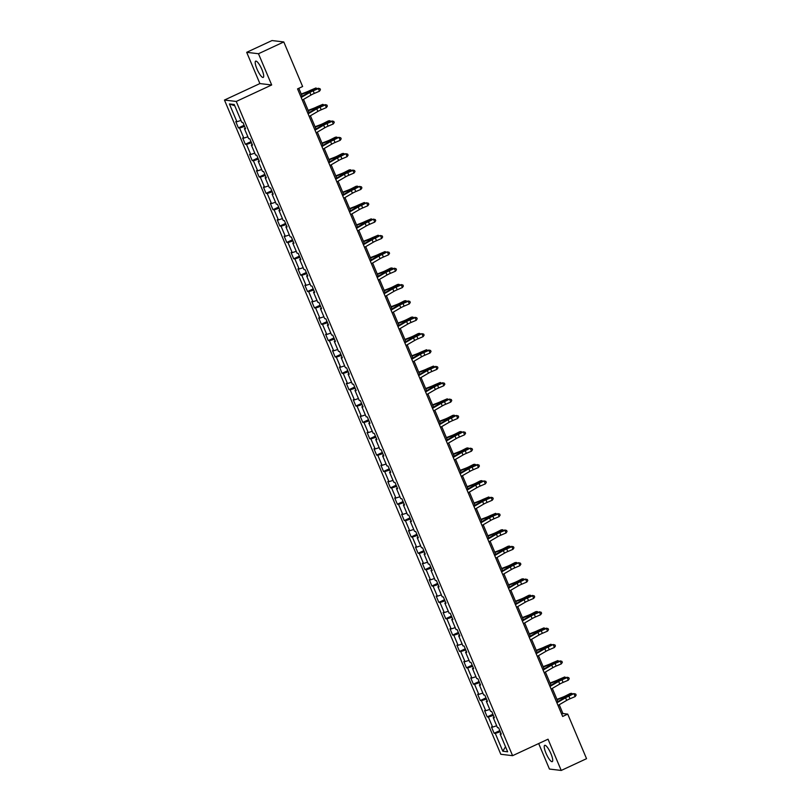 <?xml version="1.0" encoding="UTF-8"?>
<svg xmlns="http://www.w3.org/2000/svg" width="811" height="811" viewBox="0 0 811 811"><rect width="100%" height="100%" fill="white"/><g stroke="black" fill="none" stroke-linecap="round" stroke-linejoin="round"><path stroke-width="1.22" d="M550.963 753.784A8.972 2.149 -114.9 0 0 544.688 745.36A8.972 2.149 -114.9 0 0 545.985 753.196A8.972 2.149 -114.9 0 0 552.261 761.63A8.972 2.149 -114.9 0 0 550.963 753.784M261.933 69.574A8.972 2.149 -114.9 0 0 255.668 61.139A8.972 2.149 -114.9 0 0 256.965 68.986A8.972 2.149 -114.9 0 0 263.23 77.41A8.972 2.149 -114.9 0 0 261.933 69.574M538.676 743.545L549.442 769.051L561.232 770.45L586.546 758.68L567.72 714.106L562.935 713.538L559.225 704.729M224.454 100.047L500.803 754.271L512.593 755.68L236.244 101.456L224.454 100.047L259.895 83.574L271.685 84.973L258.476 53.729L246.686 52.32L259.895 83.574M246.686 52.32L271.999 40.55L283.789 41.949L258.476 53.729M500.975 733.357L500.123 733.975L501.289 734.107L498.633 727.822L497.467 727.68L493.22 717.613L494.375 717.745L491.719 711.46L490.564 711.318L486.306 701.251L487.472 701.393L484.816 695.098L483.65 694.956L479.392 684.889L480.558 685.031L477.902 678.736L476.736 678.594L472.489 668.528L473.644 668.669L470.988 662.374L469.822 662.232L465.575 652.166L466.741 652.308L464.074 646.012L462.919 645.88L458.661 635.804L459.827 635.946L457.171 629.65L456.005 629.518L451.747 619.442L452.913 619.584L450.257 613.288L449.091 613.157L444.844 603.09L445.999 603.222L443.343 596.937L442.177 596.795L437.93 586.728L439.096 586.86L436.43 580.575L435.274 580.433L431.016 570.366L432.182 570.498L429.526 564.213L428.36 564.071L424.102 554.004L425.268 554.146L422.612 547.851L421.446 547.709L417.199 537.642L418.354 537.784L415.698 531.489L414.543 531.347L410.285 521.28L411.451 521.422L408.795 515.127L407.629 514.985L403.371 504.918L404.537 505.06L401.881 498.765L400.715 498.633L396.467 488.557L397.623 488.698L394.967 482.403L393.801 482.271L389.554 472.205L390.72 472.337L388.053 466.041L386.898 465.909L382.64 455.843L383.806 455.975L381.15 449.689L379.984 449.547L375.726 439.481L376.892 439.613L374.236 433.327L373.07 433.186L368.823 423.119L369.978 423.261L367.322 416.966L366.156 416.824L361.909 406.757L363.075 406.899L360.408 400.604L359.253 400.462L354.995 390.395L356.161 390.537L353.505 384.242L352.339 384.1L348.081 374.033L349.247 374.175L346.591 367.88L345.425 367.748L341.178 357.671L342.333 357.813L339.677 351.518L338.511 351.386L334.264 341.309L335.43 341.451L332.763 335.156L331.608 335.024L327.35 324.958L328.516 325.089L325.86 318.804L324.694 318.662L320.436 308.596L321.602 308.727L318.946 302.442L317.78 302.3L313.533 292.234L314.688 292.376L312.032 286.08L310.877 285.938L306.619 275.872L307.785 276.014L305.129 269.718L303.963 269.576L299.705 259.51L300.871 259.652L298.215 253.356L297.049 253.214L292.801 243.148L293.957 243.29L291.301 236.994L290.135 236.853L285.888 226.786L287.053 226.928L284.387 220.633L283.232 220.501L278.974 210.424L280.14 210.566L277.484 204.271L276.318 204.139L272.06 194.072L273.226 194.204L270.57 187.909L269.404 187.777L265.156 177.71L266.312 177.842L263.656 171.557L262.49 171.415L258.243 161.348L259.408 161.48L256.742 155.195L255.587 155.053L251.329 144.987L252.495 145.128L249.839 138.833L248.673 138.691L244.415 128.625L245.581 128.767L242.925 122.471L241.759 122.329L234.227 104.507L229.391 103.93L234.774 105.795M500.123 733.975L507.656 751.797L502.82 751.219L495.288 733.397L494.122 733.256L499.809 730.61M229.391 103.93L236.913 121.751L235.758 121.62L238.414 127.905L239.58 128.047L243.827 138.113L242.661 137.982L245.327 144.267L246.483 144.409L250.741 154.475L249.575 154.343L252.231 160.629L253.397 160.771L257.655 170.837L256.489 170.695L259.145 176.991L260.311 177.133L264.558 187.199L263.403 187.057L266.059 193.353L267.224 193.494L271.472 203.561L270.306 203.419L272.972 209.714L274.128 209.856L278.386 219.923L277.22 219.781L279.876 226.076L281.042 226.208L285.3 236.285L284.134 236.143L286.79 242.438L287.956 242.57L292.203 252.637L291.048 252.505L293.704 258.8L294.869 258.932L299.117 268.999L297.951 268.867L300.617 275.152L301.773 275.294L306.031 285.36L304.865 285.229L307.521 291.514L308.687 291.656L312.945 301.722L311.779 301.58L314.435 307.876L315.601 308.018L319.848 318.084L318.693 317.942L321.349 324.238L322.504 324.38L326.762 334.446L325.596 334.304L328.252 340.6L329.418 340.742L333.676 350.808L332.51 350.666L335.166 356.962L336.332 357.093L340.579 367.17L339.424 367.028L342.08 373.324L343.246 373.455L347.493 383.532L346.327 383.39L348.994 389.685L350.149 389.817L354.407 399.884L353.241 399.752L355.897 406.037L357.063 406.179L361.321 416.246L360.155 416.114L362.811 422.399L363.977 422.541L368.224 432.608L367.069 432.466L369.725 438.761L370.891 438.903L375.138 448.97L373.972 448.828L376.639 455.123L377.794 455.265L382.052 465.332L380.886 465.19L383.542 471.485L384.708 471.627L388.966 481.693L387.8 481.552L390.456 487.847L391.622 487.989L395.869 498.055L394.714 497.913L397.37 504.209L398.525 504.341L402.783 514.417L401.617 514.275L404.273 520.571L405.439 520.703L409.697 530.769L408.531 530.637L411.187 536.933L412.353 537.064L416.601 547.131L415.445 546.999L418.101 553.284L419.267 553.426L423.514 563.493L422.349 563.361L425.015 569.646L426.17 569.788L430.428 579.855L429.262 579.713L431.918 586.008L433.084 586.15L437.342 596.217L436.176 596.075L438.832 602.37L439.998 602.512L444.246 612.579L443.09 612.437L445.746 618.732L446.912 618.874L451.159 628.941L449.993 628.799L452.66 635.094L453.815 635.226L458.073 645.303L456.907 645.161L459.563 651.456L460.729 651.588L464.987 661.664L463.821 661.523L466.477 667.818L467.643 667.95L471.89 678.016L470.735 677.884L473.391 684.17L474.557 684.312L478.804 694.378L477.638 694.246L480.305 700.532L481.46 700.674L485.718 710.74L484.552 710.598L487.208 716.894L488.374 717.036L492.632 727.102L491.466 726.96L494.122 733.256M283.789 41.949L302.625 86.524L297.556 88.886L562.662 716.458L567.72 714.106M494.061 716.995L493.22 717.613M492.632 727.102L496.667 725.784M488.374 717.036L493.392 715.403M487.147 700.633L486.306 701.251M485.718 710.74L489.763 709.422M481.46 700.674L486.478 699.041M480.234 684.271L479.392 684.889M478.804 694.378L482.849 693.07M474.557 684.312L479.565 682.68M473.33 667.909L472.489 668.528M471.89 678.016L475.935 676.709M467.643 667.95L472.661 666.318M466.416 651.547L465.575 652.166M464.987 661.664L469.032 660.347M460.729 651.588L465.747 649.956M459.502 635.185L458.661 635.804M458.073 645.303L462.118 643.985M453.815 635.226L458.833 633.604M452.599 618.823L451.747 619.442M451.159 628.941L455.204 627.623M446.912 618.874L451.92 617.242M445.685 602.472L444.844 603.09M444.246 612.579L448.29 611.261M439.998 602.512L445.016 600.88M438.771 586.11L437.93 586.728M437.342 596.217L441.387 594.899M433.084 586.15L438.102 584.518M431.857 569.748L431.016 570.366M430.428 579.855L434.473 578.537M426.17 569.788L431.188 568.156M424.954 553.386L424.102 554.004M423.514 563.493L427.559 562.175M419.267 553.426L424.275 551.794M418.04 537.024L417.199 537.642M416.601 547.131L420.645 545.823M412.353 537.064L417.371 535.432M411.126 520.662L410.285 521.28M409.697 530.769L413.742 529.461M405.439 520.703L410.457 519.07M404.213 504.3L403.371 504.918M402.783 514.417L406.828 513.099M398.525 504.341L403.543 502.719M397.309 487.938L396.467 488.557M395.869 498.055L399.914 496.737M391.622 487.989L396.63 486.357M390.395 471.586L389.554 472.205M388.966 481.693L393 480.376M384.708 471.627L389.726 469.995M383.481 455.224L382.64 455.843M382.052 465.332L386.097 464.014M377.794 455.265L382.812 453.633M376.578 438.863L375.726 439.481M375.138 448.97L379.183 447.652M370.891 438.903L375.899 437.271M369.664 422.501L368.823 423.119M368.224 432.608L372.269 431.29M363.977 422.541L368.995 420.909M362.75 406.139L361.909 406.757M361.321 416.246L365.366 414.938M357.063 406.179L362.081 404.547M355.836 389.777L354.995 390.395M354.407 399.884L358.452 398.576M350.149 389.817L355.167 388.185M348.933 373.415L348.081 374.033M347.493 383.532L351.538 382.214M343.246 373.455L348.254 371.823M342.019 357.053L341.178 357.671M340.579 367.17L344.624 365.852M336.332 357.093L341.35 355.471M335.105 340.691L334.264 341.309M333.676 350.808L337.721 349.49M329.418 340.742L334.436 339.11M328.191 324.339L327.35 324.958M326.762 334.446L330.807 333.128M322.504 324.38L327.522 322.748M321.288 307.977L320.436 308.596M319.848 318.084L323.893 316.766M315.601 308.018L320.609 306.386M314.374 291.615L313.533 292.234M312.945 301.722L316.979 300.405M308.687 291.656L313.705 290.024M307.46 275.253L306.619 275.872M306.031 285.36L310.076 284.043M301.773 275.294L306.791 273.662M300.546 258.891L299.705 259.51M299.117 268.999L303.162 267.691M294.869 258.932L299.877 257.3M293.643 242.53L292.801 243.148M292.203 252.637L296.248 251.329M287.956 242.57L292.974 240.938M286.729 226.168L285.888 226.786M285.3 236.285L289.345 234.967M281.042 226.208L286.06 224.586M279.815 209.806L278.974 210.424M278.386 219.923L282.431 218.605M274.128 209.856L279.146 208.224M272.912 193.454L272.06 194.072M271.472 203.561L275.517 202.243M267.224 193.494L272.232 191.862M265.998 177.092L265.156 177.71M264.558 187.199L268.603 185.881M260.311 177.133L265.329 175.5M259.084 160.73L258.243 161.348M257.655 170.837L261.7 169.519M253.397 160.771L258.415 159.138M252.17 144.368L251.329 144.987M250.741 154.475L254.786 153.157M246.483 144.409L251.501 142.777M245.267 128.006L244.415 128.625M243.827 138.113L247.872 136.806M239.58 128.047L244.587 126.415M236.913 121.751L240.958 120.444M561.232 770.45L548.033 739.196L512.593 755.68M271.685 84.973L236.244 101.456M557.897 701.606L552.311 688.377M550.993 685.244L545.397 672.015M544.08 668.882L538.484 655.653M537.166 652.52L531.58 639.291M530.252 636.159L524.666 622.929M523.348 619.807L517.753 606.567M516.435 603.445L510.839 590.205M509.521 587.083L503.935 573.843M502.607 570.721L497.021 557.481M495.703 554.359L490.108 541.13M488.79 537.997L483.204 524.768M481.876 521.635L476.29 508.406M474.972 505.273L469.376 492.044M468.059 488.921L462.463 475.682M461.145 472.56L455.559 459.32M454.231 456.198L448.645 442.958M447.327 439.836L441.731 426.596M440.414 423.474L434.818 410.244M433.5 407.112L427.914 393.882M426.586 390.75L421 377.52M419.682 374.388L414.086 361.159M412.769 358.026L407.183 344.797M405.855 341.674L400.269 328.435M398.951 325.312L393.355 312.073M392.037 308.95L386.441 295.711M385.124 292.589L379.538 279.359M378.21 276.227L372.624 262.997M371.306 259.865L365.71 246.635M364.392 243.503L358.797 230.273M357.479 227.141L351.893 213.911M350.565 210.789L344.979 197.549M343.661 194.427L338.065 181.188M336.747 178.065L331.152 164.826M329.834 161.703L324.248 148.464M322.92 145.341L317.334 132.112M316.016 128.979L310.42 115.75M309.103 112.617L303.517 99.388M302.189 96.256L298.823 88.287M502.82 751.219L505.517 746.718M495.288 733.397L500.296 731.765M561.668 714.126L562.935 713.538M238.414 127.905L244.101 125.259M245.327 144.267L251.015 141.621M252.231 160.629L257.928 157.983M259.145 176.991L264.842 174.345M266.059 193.353L271.746 190.707M272.972 209.714L278.66 207.069M279.876 226.076L285.573 223.43M286.79 242.438L292.477 239.792M293.704 258.8L299.391 256.144M300.617 275.152L306.305 272.506M307.521 291.514L313.218 288.868M314.435 307.876L320.122 305.23M321.349 324.238L327.036 321.592M328.252 340.6L333.95 337.954M335.166 356.962L340.863 354.316M342.08 373.324L347.767 370.678M348.994 389.685L354.681 387.04M355.897 406.037L361.594 403.391M362.811 422.399L368.498 419.753M369.725 438.761L375.412 436.115M376.639 455.123L382.326 452.477M383.542 471.485L389.239 468.839M390.456 487.847L396.143 485.201M397.37 504.209L403.057 501.563M404.273 520.571L409.971 517.925M411.187 536.933L416.884 534.277M418.101 553.284L423.788 550.639M425.015 569.646L430.702 567.001M431.918 586.008L437.616 583.362M438.832 602.37L444.529 599.724M445.746 618.732L451.433 616.086M452.66 635.094L458.347 632.448M459.563 651.456L465.261 648.81M466.477 667.818L472.164 665.172M473.391 684.17L479.078 681.524M480.305 700.532L485.992 697.886M487.208 716.894L492.906 714.248M301.185 97.472L309.853 92.444A5.748 0.821 157.1 0 1 313.188 90.812L318.358 88.612L312.975 90.457A8.627 1.227 -22.9 0 0 307.967 92.9L300.972 96.965M302.29 100.098L310.958 95.069A5.748 0.821 157.1 0 1 314.293 93.427L319.463 91.227L318.358 88.612L320 88.703L320.446 89.747L319.463 91.227M318.145 88.257L320 88.703M301.246 94.035L306.457 92.038A5.748 0.821 -22.9 0 0 310.076 90.437L315.895 87.983L311.414 90.274A8.627 1.227 157.1 0 1 305.99 92.667L301.418 94.421M316.331 89.028L315.895 87.983L317.202 88.652M308.099 113.834L316.766 108.806A5.748 0.821 157.1 0 1 320.092 107.174L325.272 104.964L319.879 106.819A8.627 1.227 -22.9 0 0 314.881 109.262L307.886 113.327M309.204 116.449L317.871 111.421A5.748 0.821 157.1 0 1 321.207 109.789L326.377 107.589L325.272 104.964L326.914 105.065L327.35 106.109L326.377 107.589M325.049 104.619L326.914 105.065M315.013 130.196L323.67 125.168A5.748 0.821 157.1 0 1 327.005 123.536L332.175 121.326L326.792 123.181A8.627 1.227 -22.9 0 0 321.795 125.624L314.79 129.689M316.118 132.811L324.785 127.783A5.748 0.821 157.1 0 1 328.11 126.151L333.291 123.951L332.175 121.326L333.818 121.427L334.264 122.471L333.291 123.951M331.963 120.971L333.818 121.427M308.16 110.387L313.37 108.4A5.748 0.821 -22.9 0 0 316.989 106.799L322.808 104.345L318.328 106.636A8.627 1.227 157.1 0 1 312.904 109.029L308.322 110.783M323.244 105.379L322.808 104.345L324.116 105.014M315.073 126.749L320.284 124.762A5.748 0.821 -22.9 0 0 323.903 123.16L328.384 120.88L329.722 120.707L325.241 122.988A8.627 1.227 157.1 0 1 319.818 125.391L315.236 127.145M330.158 121.741L329.722 120.707L331.03 121.376M321.916 146.558L330.584 141.53A5.748 0.821 157.1 0 1 333.919 139.887L338.876 137.333L333.706 139.543A8.627 1.227 -22.9 0 0 328.708 141.986L321.703 146.051M323.031 149.173L331.689 144.145A5.748 0.821 157.1 0 1 335.024 142.513L340.194 140.313L339.089 137.688L340.732 137.789L341.178 138.833L340.194 140.313M338.876 137.333L340.732 137.789M328.83 162.91L337.498 157.881A5.748 0.821 157.1 0 1 340.833 156.249L345.79 153.695L340.61 155.894A8.627 1.227 -22.9 0 0 335.612 158.348L328.617 162.413M329.935 165.535L338.603 160.507A5.748 0.821 157.1 0 1 341.938 158.875L347.108 156.675L346.003 154.049L347.645 154.141L348.091 155.195L347.108 156.675M345.79 153.695L347.645 154.141M335.744 179.272L344.411 174.243A5.748 0.821 157.1 0 1 347.737 172.611L352.907 170.411L347.524 172.256A8.627 1.227 -22.9 0 0 342.526 174.71L335.531 178.775M336.849 181.897L345.516 176.869A5.748 0.821 157.1 0 1 348.852 175.237L354.022 173.037L352.907 170.411L354.559 170.503L354.995 171.557L354.022 173.037M352.694 170.057L354.559 170.503M321.987 143.111L327.198 141.124A5.748 0.821 -22.9 0 0 330.807 139.522L335.288 137.241L336.626 137.069L332.145 139.35A8.627 1.227 157.1 0 1 326.721 141.753L322.149 143.506M337.072 138.103L336.626 137.069L337.934 137.738M328.891 159.473L334.102 157.486A5.748 0.821 -22.9 0 0 337.721 155.884L342.201 153.593L343.54 153.431L339.059 155.712A8.627 1.227 157.1 0 1 333.635 158.115L329.063 159.858M343.976 154.465L343.54 153.431L344.847 154.1M335.805 175.835L341.015 173.838A5.748 0.821 -22.9 0 0 344.634 172.246L349.115 169.955L350.453 169.793L345.973 172.074A8.627 1.227 157.1 0 1 340.549 174.477L335.967 176.22M350.889 170.827L350.453 169.793L351.761 170.462M342.647 195.633L351.315 190.605A5.748 0.821 157.1 0 1 354.65 188.973L359.608 186.418L354.437 188.618A8.627 1.227 -22.9 0 0 349.44 191.072L342.435 195.127M343.763 198.259L352.43 193.231A5.748 0.821 157.1 0 1 355.755 191.599L360.925 189.389L359.82 186.773L361.463 186.865L361.909 187.919L360.925 189.389M359.608 186.418L361.463 186.865M342.718 192.197L347.929 190.2A5.748 0.821 -22.9 0 0 351.548 188.608L356.019 186.317L357.367 186.155L352.886 188.436A8.627 1.227 157.1 0 1 347.463 190.828L342.881 192.582M357.803 187.189L357.367 186.155L358.665 186.814M349.561 211.995L358.229 206.967A5.748 0.821 157.1 0 1 361.564 205.335L366.521 202.78L361.351 204.98A8.627 1.227 -22.9 0 0 356.353 207.434L349.348 211.489M350.666 214.621L359.334 209.593A5.748 0.821 157.1 0 1 362.669 207.961L367.839 205.751L366.734 203.135L368.376 203.226L368.823 204.281L367.839 205.751M366.521 202.78L368.376 203.226M349.632 208.559L354.843 206.562A5.748 0.821 -22.9 0 0 358.452 204.97L364.271 202.507L359.79 204.798A8.627 1.227 157.1 0 1 354.366 207.19L349.794 208.944M364.717 203.551L364.271 202.507L365.579 203.176M356.475 228.357L365.143 223.329A5.748 0.821 157.1 0 1 368.468 221.697L373.435 219.142L368.255 221.342A8.627 1.227 -22.9 0 0 363.257 223.795L356.262 227.85M357.58 230.983L366.248 225.955A5.748 0.821 157.1 0 1 369.583 224.323L374.753 222.113L373.648 219.497L375.29 219.588L375.726 220.633L374.753 222.113M373.435 219.142L375.29 219.588M356.536 224.921L361.747 222.924A5.748 0.821 -22.9 0 0 365.366 221.322L371.185 218.869L366.704 221.16A8.627 1.227 157.1 0 1 361.28 223.552L356.698 225.306M371.62 219.913L371.185 218.869L372.492 219.538M363.389 244.719L372.056 239.691A5.748 0.821 157.1 0 1 375.381 238.059L380.339 235.504L375.169 237.704A8.627 1.227 -22.9 0 0 370.171 240.147L363.176 244.212M364.494 247.345L373.161 242.307A5.748 0.821 157.1 0 1 376.486 240.674L381.667 238.475L380.552 235.859L382.204 235.95L382.64 236.994L381.667 238.475M380.339 235.504L382.204 235.95M363.45 241.283L368.66 239.286A5.748 0.821 -22.9 0 0 372.279 237.684L378.098 235.231L373.618 237.522A8.627 1.227 157.1 0 1 368.194 239.914L363.612 241.668M378.534 236.275L378.098 235.231L379.406 235.9M370.292 261.081L378.96 256.053A5.748 0.821 157.1 0 1 382.295 254.421L387.252 251.856L382.082 254.066A8.627 1.227 -22.9 0 0 377.085 256.509L370.08 260.574M371.408 263.697L380.075 258.668A5.748 0.821 157.1 0 1 383.4 257.036L388.57 254.836L387.465 252.211L389.108 252.312L389.554 253.356L388.57 254.836M387.252 251.856L389.108 252.312M370.363 257.634L375.574 255.647A5.748 0.821 -22.9 0 0 379.183 254.046L385.002 251.592L380.531 253.873A8.627 1.227 157.1 0 1 375.108 256.276L370.526 258.03M385.448 252.626L385.002 251.592L386.31 252.262M377.206 277.443L385.874 272.415A5.748 0.821 157.1 0 1 389.209 270.783L394.379 268.573L388.996 270.428A8.627 1.227 -22.9 0 0 383.998 272.871L376.993 276.936M378.311 280.059L386.979 275.03A5.748 0.821 157.1 0 1 390.314 273.398L395.484 271.198L394.379 268.573L396.021 268.674L396.467 269.718L395.484 271.198M394.166 268.218L396.021 268.674M377.267 273.996L382.488 272.009A5.748 0.821 -22.9 0 0 386.097 270.408L390.578 268.127L391.916 267.954L387.435 270.235A8.627 1.227 157.1 0 1 382.011 272.638L377.439 274.392M392.352 268.988L391.916 267.954L393.223 268.623M384.12 293.805L392.788 288.767A5.748 0.821 157.1 0 1 396.113 287.135L401.293 284.935L395.9 286.79A8.627 1.227 -22.9 0 0 390.902 289.233L383.907 293.298M385.225 296.42L393.893 291.392A5.748 0.821 157.1 0 1 397.228 289.76L402.398 287.56L401.293 284.935L402.935 285.026L403.371 286.08L402.398 287.56M401.07 284.58L402.935 285.026M384.181 290.358L389.392 288.371A5.748 0.821 -22.9 0 0 393.011 286.77L397.491 284.489L398.83 284.316L394.349 286.597A8.627 1.227 157.1 0 1 388.925 289L384.343 290.743M399.265 285.35L398.83 284.316L400.137 284.985M391.034 310.157L399.691 305.129A5.748 0.821 157.1 0 1 403.026 303.496L408.197 301.297L402.814 303.142A8.627 1.227 -22.9 0 0 397.816 305.595L390.821 309.66M392.139 312.782L400.806 307.754A5.748 0.821 157.1 0 1 404.131 306.122L409.312 303.922L408.197 301.297L409.839 301.388L410.285 302.442L409.312 303.922M407.984 300.942L409.839 301.388M391.095 306.72L396.305 304.733A5.748 0.821 -22.9 0 0 399.924 303.132L404.405 300.84L405.743 300.678L401.263 302.959A8.627 1.227 157.1 0 1 395.839 305.362L391.257 307.105M406.179 301.712L405.743 300.678L407.051 301.347M397.937 326.519L406.605 321.491A5.748 0.821 157.1 0 1 409.94 319.858L415.11 317.659L409.727 319.504A8.627 1.227 -22.9 0 0 404.73 321.957L397.725 326.012M399.053 329.144L407.71 324.116A5.748 0.821 157.1 0 1 411.045 322.484L416.215 320.284L415.11 317.659L416.753 317.75L417.199 318.804L416.215 320.284M414.897 317.304L416.753 317.75M398.008 323.082L403.219 321.085A5.748 0.821 -22.9 0 0 406.828 319.493L411.309 317.202L412.647 317.04L408.176 319.321A8.627 1.227 157.1 0 1 402.743 321.724L398.171 323.467M413.093 318.074L412.647 317.04L413.955 317.699M404.851 342.881L413.519 337.852A5.748 0.821 157.1 0 1 416.854 336.22L421.811 333.666L416.631 335.866A8.627 1.227 -22.9 0 0 411.633 338.319L404.638 342.374M405.956 345.506L414.624 340.478A5.748 0.821 157.1 0 1 417.959 338.846L423.129 336.636L422.024 334.02L423.666 334.112L424.112 335.166L423.129 336.636M421.811 333.666L423.666 334.112M404.912 339.444L410.123 337.447A5.748 0.821 -22.9 0 0 413.742 335.855L418.223 333.564L419.561 333.392L415.08 335.683A8.627 1.227 157.1 0 1 409.656 338.075L405.084 339.829M419.997 334.436L419.561 333.392L420.868 334.061M411.765 359.243L420.433 354.214A5.748 0.821 157.1 0 1 423.758 352.582L428.938 350.382L423.545 352.227A8.627 1.227 -22.9 0 0 418.547 354.681L411.552 358.736M412.87 361.868L421.538 356.84A5.748 0.821 157.1 0 1 424.873 355.208L430.043 352.998L428.938 350.382L430.58 350.474L431.016 351.518L430.043 352.998M428.715 350.028L430.58 350.474M411.826 355.806L417.036 353.809A5.748 0.821 -22.9 0 0 420.656 352.207L426.474 349.754L421.994 352.045A8.627 1.227 157.1 0 1 416.57 354.437L411.988 356.191M426.91 350.798L426.474 349.754L427.782 350.423M418.679 375.605L427.336 370.576A5.748 0.821 157.1 0 1 430.671 368.944L435.842 366.744L430.459 368.589A8.627 1.227 -22.9 0 0 425.461 371.032L418.456 375.098M419.784 378.23L428.451 373.192A5.748 0.821 157.1 0 1 431.776 371.56L436.947 369.36L435.842 366.744L437.484 366.836L437.93 367.88L436.947 369.36M435.629 366.39L437.484 366.836M418.74 372.168L423.95 370.171A5.748 0.821 -22.9 0 0 427.569 368.569L433.388 366.116L428.907 368.407A8.627 1.227 157.1 0 1 423.484 370.799L418.902 372.553M433.824 367.16L433.388 366.116L434.686 366.785M425.582 391.966L434.25 386.938A5.748 0.821 157.1 0 1 437.585 385.306L442.755 383.096L437.372 384.951A8.627 1.227 -22.9 0 0 432.375 387.394L425.37 391.46M426.687 394.582L435.355 389.554A5.748 0.821 157.1 0 1 438.69 387.922L443.86 385.722L442.755 383.096L444.398 383.197L444.844 384.242L443.86 385.722M442.542 382.751L444.398 383.197M425.653 388.52L430.864 386.533A5.748 0.821 -22.9 0 0 434.473 384.931L440.292 382.478L435.811 384.769A8.627 1.227 157.1 0 1 430.388 387.161L425.816 388.915M440.738 383.512L440.292 382.478L441.6 383.147M432.496 408.328L441.164 403.3A5.748 0.821 157.1 0 1 444.499 401.668L449.456 399.103L444.276 401.313A8.627 1.227 -22.9 0 0 439.278 403.756L432.283 407.821M433.601 410.944L442.269 405.916A5.748 0.821 157.1 0 1 445.604 404.284L450.774 402.084L449.669 399.458L451.311 399.559L451.757 400.604L450.774 402.084M449.456 399.103L451.311 399.559M432.557 404.882L437.768 402.895A5.748 0.821 -22.9 0 0 441.387 401.293L447.206 398.84L442.725 401.121A8.627 1.227 157.1 0 1 437.301 403.523L432.719 405.277M447.642 399.874L447.206 398.84L448.513 399.509M439.41 424.69L448.077 419.662A5.748 0.821 157.1 0 1 451.403 418.02L456.36 415.465L451.19 417.675A8.627 1.227 -22.9 0 0 446.192 420.118L439.197 424.183M440.515 427.306L449.182 422.278A5.748 0.821 157.1 0 1 452.518 420.645L457.688 418.446L456.573 415.82L458.225 415.921L458.661 416.966L457.688 418.446M456.36 415.465L458.225 415.921M439.471 421.244L444.681 419.257A5.748 0.821 -22.9 0 0 448.301 417.655L452.781 415.374L454.119 415.202L449.639 417.483A8.627 1.227 157.1 0 1 444.215 419.885L439.633 421.629M454.555 416.236L454.119 415.202L455.427 415.871M446.314 441.042L454.981 436.014A5.748 0.821 157.1 0 1 458.316 434.382L463.274 431.827L458.103 434.027A8.627 1.227 -22.9 0 0 453.106 436.48L446.101 440.545M447.429 443.668L456.096 438.639A5.748 0.821 157.1 0 1 459.421 437.007L464.591 434.808L463.486 432.182L465.129 432.273L465.575 433.327L464.591 434.808M463.274 431.827L465.129 432.273M446.385 437.605L451.595 435.619A5.748 0.821 -22.9 0 0 455.214 434.017L459.685 431.726L461.033 431.564L456.552 433.844A8.627 1.227 157.1 0 1 451.129 436.247L446.547 437.991M461.469 432.598L461.033 431.564L462.331 432.233M453.227 457.404L461.895 452.376A5.748 0.821 157.1 0 1 465.23 450.744L470.187 448.189L465.017 450.389A8.627 1.227 -22.9 0 0 460.019 452.842L453.014 456.907M454.332 460.03L463 455.001A5.748 0.821 157.1 0 1 466.335 453.369L471.505 451.169L470.4 448.544L472.043 448.635L472.489 449.689L471.505 451.169M470.187 448.189L472.043 448.635M453.298 453.967L458.509 451.97A5.748 0.821 -22.9 0 0 462.118 450.379L466.599 448.088L467.937 447.925L463.456 450.206A8.627 1.227 157.1 0 1 458.033 452.609L453.461 454.353M468.373 448.959L467.937 447.925L469.245 448.584M460.141 473.766L468.809 468.738A5.748 0.821 157.1 0 1 472.134 467.106L477.314 464.906L471.921 466.751A8.627 1.227 -22.9 0 0 466.923 469.204L459.928 473.259M461.246 476.392L469.914 471.363A5.748 0.821 157.1 0 1 473.249 469.731L478.419 467.521L477.314 464.906L478.956 464.997L479.392 466.051L478.419 467.521M477.091 464.551L478.956 464.997M460.202 470.329L465.413 468.332A5.748 0.821 -22.9 0 0 469.032 466.741L473.512 464.45L474.851 464.287L470.37 466.568A8.627 1.227 157.1 0 1 464.946 468.961L460.364 470.715M475.287 465.321L474.851 464.287L476.158 464.946M467.055 490.128L475.722 485.1A5.748 0.821 157.1 0 1 479.048 483.468L484.005 480.913L478.835 483.113A8.627 1.227 -22.9 0 0 473.837 485.566L466.842 489.621M468.16 492.753L476.827 487.725A5.748 0.821 157.1 0 1 480.153 486.093L485.333 483.883L484.218 481.268L485.86 481.359L486.306 482.413L485.333 483.883M484.005 480.913L485.86 481.359M467.116 486.691L472.326 484.694A5.748 0.821 -22.9 0 0 475.945 483.103L480.426 480.811L481.764 480.639L477.284 482.93A8.627 1.227 157.1 0 1 471.86 485.323L467.278 487.076M482.2 481.683L481.764 480.639L483.072 481.308M473.959 506.49L482.626 501.462A5.748 0.821 157.1 0 1 485.961 499.829L491.131 497.63L485.748 499.475A8.627 1.227 -22.9 0 0 480.751 501.928L473.746 505.983M475.074 509.115L483.731 504.087A5.748 0.821 157.1 0 1 487.066 502.455L492.236 500.245L491.131 497.63L492.774 497.721L493.22 498.765L492.236 500.245M490.919 497.275L492.774 497.721M474.029 503.053L479.24 501.056A5.748 0.821 -22.9 0 0 482.849 499.454L488.668 497.001L484.197 499.292A8.627 1.227 157.1 0 1 478.764 501.685L474.192 503.438M489.114 498.045L488.668 497.001L489.976 497.67M480.872 522.852L489.54 517.823A5.748 0.821 157.1 0 1 492.875 516.191L498.045 513.981L492.662 515.837A8.627 1.227 -22.9 0 0 487.654 518.28L480.659 522.345M481.977 525.477L490.645 520.439A5.748 0.821 157.1 0 1 493.98 518.807L499.15 516.607L498.045 513.981L499.688 514.083L500.134 515.127L499.15 516.607M497.832 513.637L499.688 514.083M480.933 519.405L486.144 517.418A5.748 0.821 -22.9 0 0 489.763 515.816L495.582 513.363L491.101 515.654A8.627 1.227 157.1 0 1 485.677 518.047L481.105 519.8M496.018 514.407L495.582 513.363L496.89 514.032M487.786 539.214L496.454 534.185A5.748 0.821 157.1 0 1 499.779 532.553L504.959 530.343L499.566 532.198A8.627 1.227 -22.9 0 0 494.568 534.642L487.573 538.707M488.891 541.829L497.559 536.801A5.748 0.821 157.1 0 1 500.894 535.169L506.064 532.969L504.959 530.343L506.601 530.445L507.037 531.489L506.064 532.969M504.736 529.988L506.601 530.445M487.847 535.767L493.058 533.78A5.748 0.821 -22.9 0 0 496.677 532.178L501.157 529.897L502.496 529.725L498.015 532.006A8.627 1.227 157.1 0 1 492.591 534.408L488.009 536.162M502.932 530.759L502.496 529.725L503.803 530.394M494.7 555.576L503.357 550.547A5.748 0.821 157.1 0 1 506.693 548.915L511.863 546.705L506.48 548.56A8.627 1.227 -22.9 0 0 501.482 551.004L494.477 555.069M495.805 558.191L504.472 553.163A5.748 0.821 157.1 0 1 507.798 551.531L512.978 549.331L511.863 546.705L513.505 546.807L513.951 547.851L512.978 549.331M511.65 546.35L513.505 546.807M494.761 552.129L499.971 550.142A5.748 0.821 -22.9 0 0 503.59 548.54L508.071 546.259L509.409 546.087L504.929 548.368A8.627 1.227 157.1 0 1 499.505 550.77L494.923 552.524M509.845 547.121L509.409 546.087L510.717 546.756M501.603 571.937L510.271 566.899A5.748 0.821 157.1 0 1 513.606 565.267L518.564 562.712L513.393 564.922A8.627 1.227 -22.9 0 0 508.396 567.365L501.391 571.431M502.719 574.553L511.376 569.525A5.748 0.821 157.1 0 1 514.711 567.893L519.881 565.693L518.776 563.067L520.419 563.158L520.865 564.213L519.881 565.693M518.564 562.712L520.419 563.158M501.674 568.491L506.885 566.504A5.748 0.821 -22.9 0 0 510.494 564.902L514.975 562.621L516.313 562.449L511.832 564.73A8.627 1.227 157.1 0 1 506.409 567.132L501.837 568.876M516.759 563.483L516.313 562.449L517.621 563.118M508.517 588.289L517.185 583.261A5.748 0.821 157.1 0 1 520.52 581.629L525.477 579.074L520.297 581.274A8.627 1.227 -22.9 0 0 515.299 583.727L508.304 587.793M509.622 590.915L518.29 585.887A5.748 0.821 157.1 0 1 521.625 584.255L526.795 582.055L525.69 579.429L527.332 579.52L527.779 580.575L526.795 582.055M525.477 579.074L527.332 579.52M508.578 584.853L513.789 582.856A5.748 0.821 -22.9 0 0 517.408 581.264L521.889 578.973L523.227 578.811L518.746 581.092A8.627 1.227 157.1 0 1 513.322 583.494L508.75 585.238M523.663 579.845L523.227 578.811L524.535 579.48M515.431 604.651L524.099 599.623A5.748 0.821 157.1 0 1 527.424 597.991L532.594 595.791L527.211 597.636A8.627 1.227 -22.9 0 0 522.213 600.089L515.218 604.144M516.536 607.277L525.204 602.249A5.748 0.821 157.1 0 1 528.539 600.616L533.709 598.417L532.594 595.791L534.246 595.882L534.682 596.937L533.709 598.417M532.381 595.436L534.246 595.882M515.492 601.215L520.703 599.217A5.748 0.821 -22.9 0 0 524.322 597.626L528.802 595.335L530.141 595.173L525.66 597.454A8.627 1.227 157.1 0 1 520.236 599.856L515.654 601.6M530.576 596.207L530.141 595.173L531.448 595.832M522.335 621.013L531.002 615.985A5.748 0.821 157.1 0 1 534.337 614.353L539.508 612.153L534.125 613.998A8.627 1.227 -22.9 0 0 529.127 616.451L522.122 620.506M523.45 623.639L532.117 618.611A5.748 0.821 157.1 0 1 535.442 616.978L540.613 614.768L539.508 612.153L541.15 612.244L541.596 613.298L540.613 614.768M539.295 611.798L541.15 612.244M522.406 617.577L527.616 615.579A5.748 0.821 -22.9 0 0 531.235 613.988L535.706 611.697L537.054 611.524L532.574 613.815A8.627 1.227 157.1 0 1 527.15 616.208L522.568 617.962M537.49 612.569L537.054 611.524L538.352 612.193M529.248 637.375L537.916 632.347A5.748 0.821 157.1 0 1 541.251 630.715L546.421 628.515L541.038 630.36A8.627 1.227 -22.9 0 0 536.041 632.813L529.036 636.868M530.353 640.001L539.021 634.972A5.748 0.821 157.1 0 1 542.356 633.34L547.526 631.13L546.421 628.515L548.064 628.606L548.51 629.65L547.526 631.13M546.208 628.16L548.064 628.606M529.319 633.938L534.53 631.941A5.748 0.821 -22.9 0 0 538.139 630.34L543.958 627.886L539.477 630.177A8.627 1.227 157.1 0 1 534.054 632.57L529.482 634.324M544.394 628.93L543.958 627.886L545.266 628.555M536.162 653.737L544.83 648.709A5.748 0.821 157.1 0 1 548.155 647.077L553.122 644.522L547.942 646.722A8.627 1.227 -22.9 0 0 542.944 649.165L535.949 653.23M537.267 656.363L545.935 651.324A5.748 0.821 157.1 0 1 549.27 649.692L554.44 647.492L553.335 644.877L554.977 644.968L555.413 646.012L554.44 647.492M553.122 644.522L554.977 644.968M536.223 650.3L541.434 648.303A5.748 0.821 -22.9 0 0 545.053 646.702L550.872 644.248L546.391 646.539A8.627 1.227 157.1 0 1 540.967 648.932L536.385 650.686M551.308 645.292L550.872 644.248L552.179 644.917M543.076 670.099L551.744 665.071A5.748 0.821 157.1 0 1 555.069 663.439L560.239 661.229L554.856 663.084A8.627 1.227 -22.9 0 0 549.858 665.527L542.863 669.592M544.181 672.714L552.849 667.686A5.748 0.821 157.1 0 1 556.174 666.054L561.354 663.854L560.239 661.229L561.881 661.33L562.327 662.374L561.354 663.854M560.026 660.884L561.881 661.33M543.137 666.652L548.348 664.665A5.748 0.821 -22.9 0 0 551.967 663.063L557.786 660.61L553.305 662.901A8.627 1.227 157.1 0 1 547.881 665.294L543.299 667.047M558.221 661.644L557.786 660.61L559.093 661.279M549.98 686.461L558.647 681.433A5.748 0.821 157.1 0 1 561.982 679.8L567.153 677.59L561.77 679.446A8.627 1.227 -22.9 0 0 556.772 681.889L549.767 685.954M551.095 689.076L559.762 684.048A5.748 0.821 157.1 0 1 563.087 682.416L568.258 680.216L567.153 677.59L568.795 677.692L569.241 678.736L568.258 680.216M566.94 677.236L568.795 677.692M550.051 683.014L555.261 681.027A5.748 0.821 -22.9 0 0 558.87 679.425L564.689 676.972L560.219 679.253A8.627 1.227 157.1 0 1 554.795 681.656L550.213 683.409M565.135 678.006L564.689 676.972L565.997 677.641M556.893 702.823L565.561 697.784A5.748 0.821 157.1 0 1 568.896 696.152L573.853 693.598L568.683 695.808A8.627 1.227 -22.9 0 0 563.686 698.251L556.681 702.316M557.998 705.438L566.666 700.41A5.748 0.821 157.1 0 1 570.001 698.778L575.171 696.578L574.066 693.952L575.709 694.054L576.155 695.098L575.171 696.578M573.853 693.598L575.709 694.054M556.954 699.376L562.165 697.389A5.748 0.821 -22.9 0 0 565.784 695.787L570.265 693.506L571.603 693.334L567.122 695.615A8.627 1.227 157.1 0 1 561.699 698.018L557.127 699.761M572.039 694.368L571.603 693.334L572.911 694.003M309.853 92.444L310.958 95.069M313.188 90.812L314.293 93.427M311.728 91.004L311.414 90.274M306.467 93.782L305.99 92.667M316.766 108.806L317.871 111.421M320.092 107.174L321.207 109.789M323.67 125.168L324.785 127.783M327.005 123.536L328.11 126.151M318.642 107.366L318.328 106.636M313.37 110.144L312.904 109.029M325.546 123.728L325.241 122.988M320.284 126.506L319.818 125.391M330.584 141.53L331.689 144.145M333.919 139.887L335.024 142.513M337.498 157.881L338.603 160.507M340.833 156.249L341.938 158.875M344.411 174.243L345.516 176.869M347.737 172.611L348.852 175.237M332.459 140.09L332.145 139.35M327.198 142.868L326.721 141.753M339.373 156.442L339.059 155.712M334.102 159.22L333.635 158.115M346.277 172.804L345.973 172.074M341.015 175.581L340.549 174.477M351.315 190.605L352.43 193.231M354.65 188.973L355.755 191.599M353.19 189.166L352.886 188.436M347.929 191.943L347.463 190.828M358.229 206.967L359.334 209.593M361.564 205.335L362.669 207.961M360.104 205.528L359.79 204.798M354.843 208.305L354.366 207.19M365.143 223.329L366.248 225.955M368.468 221.697L369.583 224.323M367.018 221.89L366.704 221.16M361.747 224.667L361.28 223.552M372.056 239.691L373.161 242.307M375.381 238.059L376.486 240.674M373.922 238.252L373.618 237.522M368.66 241.029L368.194 239.914M378.96 256.053L380.075 258.668M382.295 254.421L383.4 257.036M380.835 254.613L380.531 253.873M375.574 257.391L375.108 256.276M385.874 272.415L386.979 275.03M389.209 270.783L390.314 273.398M387.749 270.975L387.435 270.235M382.488 273.753L382.011 272.638M392.788 288.767L393.893 291.392M396.113 287.135L397.228 289.76M394.663 287.327L394.349 286.597M389.392 290.105L388.925 289M399.691 305.129L400.806 307.754M403.026 303.496L404.131 306.122M401.567 303.689L401.263 302.959M396.305 306.467L395.839 305.362M406.605 321.491L407.71 324.116M409.94 319.858L411.045 322.484M408.48 320.051L408.176 319.321M403.219 322.829L402.743 321.724M413.519 337.852L414.624 340.478M416.854 336.22L417.959 338.846M415.394 336.413L415.08 335.683M410.133 339.191L409.656 338.075M420.433 354.214L421.538 356.84M423.758 352.582L424.873 355.208M422.298 352.775L421.994 352.045M417.036 355.553L416.57 354.437M427.336 370.576L428.451 373.192M430.671 368.944L431.776 371.56M429.212 369.137L428.907 368.407M423.95 371.914L423.484 370.799M434.25 386.938L435.355 389.554M437.585 385.306L438.69 387.922M436.125 385.499L435.811 384.769M430.864 388.276L430.388 387.161M441.164 403.3L442.269 405.916M444.499 401.668L445.604 404.284M443.039 401.861L442.725 401.121M437.768 404.638L437.301 403.523M448.077 419.662L449.182 422.278M451.403 418.02L452.518 420.645M449.943 418.212L449.639 417.483M444.681 421L444.215 419.885M454.981 436.014L456.096 438.639M458.316 434.382L459.421 437.007M456.857 434.574L456.552 433.844M451.595 437.352L451.129 436.247M461.895 452.376L463 455.001M465.23 450.744L466.335 453.369M463.77 450.936L463.456 450.206M458.509 453.714L458.033 452.609M468.809 468.738L469.914 471.363M472.134 467.106L473.249 469.731M470.684 467.298L470.37 466.568M465.413 470.076L464.946 468.961M475.722 485.1L476.827 487.725M479.048 483.468L480.153 486.093M477.588 483.66L477.284 482.93M472.326 486.438L471.86 485.323M482.626 501.462L483.731 504.087M485.961 499.829L487.066 502.455M484.502 500.022L484.197 499.292M479.24 502.8L478.764 501.685M489.54 517.823L490.645 520.439M492.875 516.191L493.98 518.807M491.415 516.384L491.101 515.654M486.154 519.162L485.677 518.047M496.454 534.185L497.559 536.801M499.779 532.553L500.894 535.169M498.319 532.746L498.015 532.006M493.058 535.524L492.591 534.408M503.357 550.547L504.472 553.163M506.693 548.915L507.798 551.531M505.233 549.108L504.929 548.368M499.971 551.885L499.505 550.77M510.271 566.899L511.376 569.525M513.606 565.267L514.711 567.893M512.146 565.46L511.832 564.73M506.885 568.237L506.409 567.132M517.185 583.261L518.29 585.887M520.52 581.629L521.625 584.255M519.06 581.822L518.746 581.092M513.789 584.599L513.322 583.494M524.099 599.623L525.204 602.249M527.424 597.991L528.539 600.616M525.964 598.183L525.66 597.454M520.703 600.961L520.236 599.856M531.002 615.985L532.117 618.611M534.337 614.353L535.442 616.978M532.878 614.545L532.574 613.815M527.616 617.323L527.15 616.208M537.916 632.347L539.021 634.972M541.251 630.715L542.356 633.34M539.791 630.907L539.477 630.177M534.53 633.685L534.054 632.57M544.83 648.709L545.935 651.324M548.155 647.077L549.27 649.692M546.705 647.269L546.391 646.539M541.434 650.047L540.967 648.932M551.744 665.071L552.849 667.686M555.069 663.439L556.174 666.054M553.609 663.631L553.305 662.901M548.348 666.409L547.881 665.294M558.647 681.433L559.762 684.048M561.982 679.8L563.087 682.416M560.523 679.993L560.219 679.253M555.261 682.771L554.795 681.656M565.561 697.784L566.666 700.41M568.896 696.152L570.001 698.778M567.436 696.345L567.122 695.615M562.175 699.133L561.699 698.018"/></g></svg>
